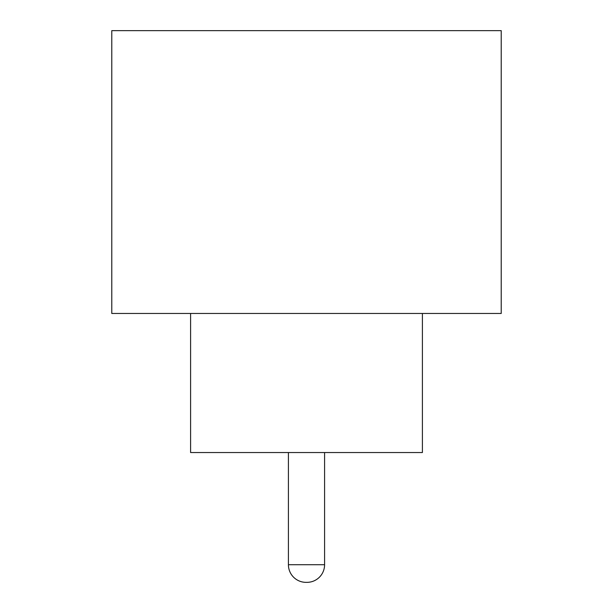 <?xml version="1.0" encoding="UTF-8"?>
<svg xmlns="http://www.w3.org/2000/svg" width="613" height="613" viewBox="0 0 613 613"><rect width="100%" height="100%" fill="white"/><g stroke="black" fill="none" stroke-linecap="round" stroke-linejoin="round"><path stroke-width="0.92" d="M288.416 452.54L288.416 564.734L324.584 564.734L324.584 452.54M288.416 564.734A17.616 17.616 0 0 0 306.033 582.35L306.967 582.35L306.033 582.35M324.584 564.734A17.616 17.616 0 0 1 306.967 582.35M190.597 313.458L190.597 452.54L422.403 452.54L422.403 313.458M501.219 313.458L111.781 313.458L111.781 30.65L501.219 30.65L501.219 313.458"/></g></svg>

